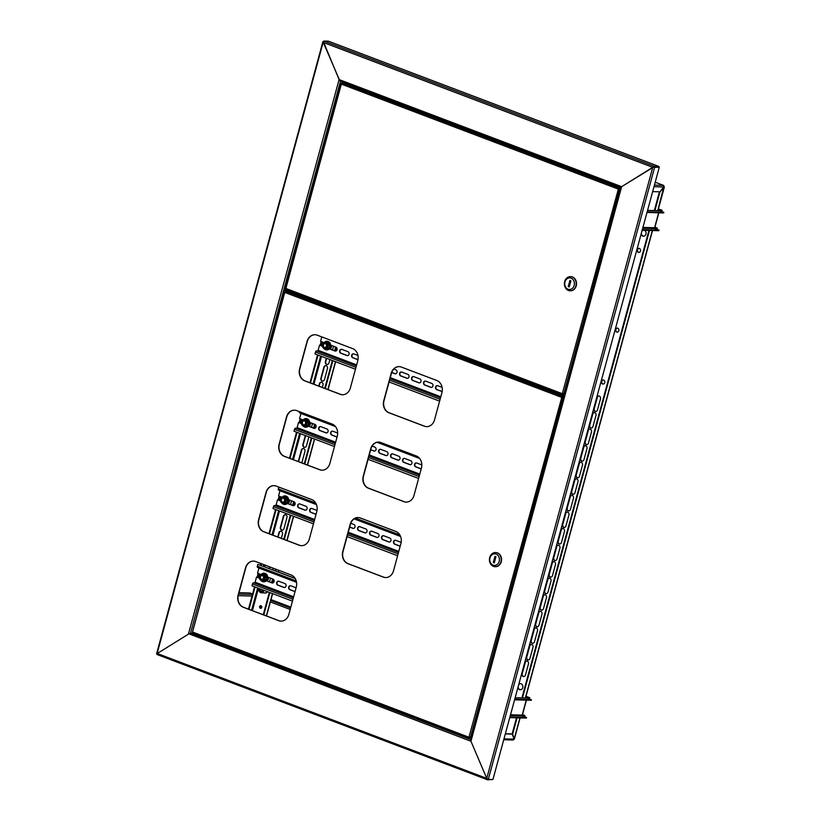 <?xml version="1.0" encoding="UTF-8"?>
<svg xmlns="http://www.w3.org/2000/svg" width="821" height="821" viewBox="0 0 821 821"><rect width="100%" height="100%" fill="white"/><g stroke="black" fill="none" stroke-linecap="round" stroke-linejoin="round"><path stroke-width="1.23" d="M284.671 290.429L284.148 290.418L284.487 289.187L285.513 289.218M470.792 739.598L190.482 633.34L193.797 633.443L190.482 633.34L188.42 634.161L190.482 633.34L340.489 81.217M653.126 167.34L659.273 167.258L492.928 779.529L488.31 779.396L486.75 778.38L487.51 779.786L157.037 654.522L157.283 653.495L188.42 634.161L339.094 79.565L340.356 81.166L620.799 187.475M323.351 41.543L339.094 79.565L621.641 186.665L470.956 741.26L470.977 739.67L470.956 741.26L188.994 633.843M339.791 80.715L323.3 42.446L323.833 41.05L328.451 41.183L658.935 166.458L654.316 166.324L621.641 186.665L653.413 167.186M323.382 41.481L157.047 653.834M188.42 634.161L157.283 653.495L486.75 778.38L470.956 741.26L486.75 778.38L652.767 167.33L659.273 167.258M620.994 187.527L470.71 739.906M658.935 166.458L658.77 167.063L654.152 166.93L654.665 167.125L488.31 779.396M564.027 395.671L564.335 394.542M284.199 290.244L291.876 293.159L292.132 292.245L293.466 292.276M288.961 291.034L284.446 289.331M291.876 293.159L296.114 293.282M642.166 230.239L658.832 230.722L658.996 230.116L654.912 228.566A0.647 0.534 91.7 0 1 654.573 227.756L654.624 227.55M658.421 208.903L662.126 210.309L659.284 210.227A1.283 0.677 110.8 0 0 658.586 210.689M662.126 210.309L661.952 210.925L659.981 210.864M654.542 228.022L657.293 228.105L654.932 227.201M655.148 228.659L657.118 228.71L657.293 228.105M659.15 210.761A1.283 1.078 91.7 0 1 659.745 210.771L663.83 212.321L663.666 212.937L646.999 212.454M663.83 212.321L647.164 211.839M642.33 229.623L658.996 230.116M259.99 606.616A1.355 1.129 -88.3 0 0 260.842 608.351A1.355 1.129 91.7 0 1 260.924 605.682A1.355 1.129 -88.3 0 0 259.99 606.616M261.016 608.31A1.355 1.129 91.7 0 1 261.099 605.744M509.749 717.605L526.415 718.088L526.579 717.472L522.505 715.922A0.647 0.534 91.7 0 1 522.156 715.122L522.218 714.917M271.002 599.607L290.829 607.119M239.034 592.649L249.892 592.967L252.581 593.994M526.004 696.27L529.709 697.665L526.866 697.583A1.283 0.677 110.8 0 0 526.179 698.055M529.709 697.665L529.545 698.281L527.575 698.23M522.135 715.378L524.876 715.46L522.515 714.568M522.741 716.015L524.711 716.076L524.876 715.46M526.743 698.117A1.283 1.078 91.7 0 1 527.339 698.137L531.413 699.677L531.249 700.292L514.582 699.81M531.413 699.677L514.757 699.194M509.923 716.99L526.579 717.472M530.243 382.863L530.448 382.114M534.019 383.458L533.814 384.218M530.571 382.986L530.777 382.237M521.663 378.779L521.458 379.538M522.177 378.974L521.971 379.733M536.76 385.336L536.965 384.577M536.246 385.141L536.452 384.382M259.631 606.606A1.355 1.129 -88.3 0 0 261.776 607.417A1.355 1.129 -88.3 0 0 259.631 606.606M264.424 592.895A3.058 2.545 -88.3 0 0 265.234 593.08A3.058 2.545 -88.3 0 0 267.451 591.664M269.196 568.522L269.647 566.839M273.219 568.194L272.767 569.877M339.299 310.492L339.504 309.733M343.075 311.087L342.87 311.847M318.764 386.086L319.41 383.705A2.247 1.878 91.7 0 1 322.981 385.049L322.335 387.44M324.48 379.528A2.247 1.878 91.7 0 1 320.908 378.183L323.905 367.141A2.247 1.878 91.7 0 1 327.476 368.485L324.48 379.528M329.909 359.557L328.975 362.964A2.247 1.878 91.7 0 1 325.403 361.62L326.337 358.202M277.755 537.006L278.904 532.778A2.247 1.878 91.7 0 1 282.475 534.132L281.326 538.36M308.901 436.854L306.479 445.793A2.247 1.878 91.7 0 1 302.908 444.438L305.33 435.51M298.321 461.566A2.247 1.878 91.7 0 1 298.403 461.002L301.41 449.959A2.247 1.878 91.7 0 1 304.971 451.314L301.974 462.356A2.247 1.878 91.7 0 1 301.769 462.88M286.437 513.607A2.247 1.878 91.7 0 1 285.79 513.361M283.974 528.611A2.247 1.878 91.7 0 1 280.402 527.256L283.399 516.214A2.247 1.878 91.7 0 1 286.97 517.569L283.974 528.611M269.514 568.645L269.976 566.962M339.627 310.615L339.832 309.856M319.082 386.209L319.759 383.715A2.247 1.878 91.7 0 1 321.432 382.145M322.807 381.098A2.247 1.878 91.7 0 1 321.268 378.194L324.264 367.151A2.247 1.878 91.7 0 1 325.937 365.581M327.302 364.534A2.247 1.878 91.7 0 1 325.763 361.63L326.655 358.325M278.083 537.129L279.263 532.788A2.247 1.878 91.7 0 1 280.936 531.218M304.807 447.363A2.247 1.878 91.7 0 1 303.257 444.448L305.658 435.633M298.67 461.7A2.247 1.878 91.7 0 1 298.762 461.012L301.759 449.97A2.247 1.878 91.7 0 1 303.431 448.399M282.301 530.181A2.247 1.878 91.7 0 1 280.761 527.267L283.758 516.224A2.247 1.878 91.7 0 1 285.431 514.654M330.719 306.397L330.514 307.157M321.175 341.526L320.159 345.282M317.553 354.877L309.979 382.75M300.178 418.833L299.152 422.579M296.545 432.174L289.474 458.21M279.171 496.13L278.155 499.886M275.548 509.472L268.97 533.671M260.862 563.504L260.411 565.187M258.174 573.427L257.147 577.184M254.541 586.779L248.465 609.131M331.232 306.592L331.027 307.352M318.055 355.072L310.482 382.945M297.058 432.369L289.987 458.405M276.061 509.667L269.483 533.866M261.376 563.699L260.914 565.382M255.054 586.974L248.979 609.326M263.767 614.929L269.842 592.577M272.449 582.972L273.444 579.328M275.712 570.995L276.164 569.312M284.271 539.469L290.85 515.28M293.456 505.674L294.441 502.031M304.776 464.019L311.847 437.973M314.453 428.367L315.449 424.724M325.28 388.559L332.854 360.676M335.461 351.07L336.446 347.427M345.815 312.955L346.021 312.206M263.264 614.744L269.339 592.382M271.936 582.787L272.962 579.041L267.379 576.927M275.199 570.8L275.661 569.117M283.758 539.284L290.336 515.085M292.943 505.49L293.959 501.734L288.387 499.62M304.263 463.824L311.333 437.778M313.94 428.193L314.966 424.436L309.384 422.322M324.767 388.364L332.341 360.481M334.947 350.885L335.963 347.139M345.302 312.77L345.508 312.011M259.251 591.212A2.894 2.412 -88.3 0 0 263.808 590.289M259.282 588.575A2.709 2.258 -88.3 0 0 261.417 592.598A2.709 2.258 -88.3 0 0 263.49 590.166M260.185 588.914A1.611 1.344 -88.3 0 0 260.821 591.438A1.611 1.344 -88.3 0 0 262.576 589.817M260.606 589.078A1.283 1.078 -88.3 0 0 261.376 591.192A1.283 1.078 -88.3 0 0 262.484 589.786M261.335 592.803L265.409 592.916A2.894 2.412 -88.3 0 0 267.225 592.023M603.209 384.105A2.094 1.745 91.7 0 1 603.332 379.949M601.444 381.385A2.094 1.745 -88.3 0 0 604.759 382.648A2.094 1.745 -88.3 0 0 601.444 381.385M641.109 234.139A3.058 2.545 -88.3 0 0 643.448 236.243A3.058 2.545 -88.3 0 0 645.953 234.098A3.058 2.545 -88.3 0 0 644.413 230.311M641.345 233.277A3.058 2.545 -88.3 0 0 643.623 236.232M517.897 687.639A3.058 2.545 -88.3 0 0 520.237 689.732A3.058 2.545 -88.3 0 0 522.741 687.598A3.058 2.545 -88.3 0 0 520.411 683.626A3.058 2.545 -88.3 0 0 518.821 684.232M518.133 686.777A3.058 2.545 -88.3 0 0 520.411 689.732M638.984 252.447A2.094 1.745 91.7 0 1 639.107 248.291M640.524 250.99A2.094 1.745 91.7 0 1 637.209 249.738A2.094 1.745 91.7 0 1 640.524 250.99M617.32 332.197A2.094 1.745 91.7 0 1 617.433 328.041M618.86 330.74A2.094 1.745 91.7 0 1 615.545 329.488A2.094 1.745 91.7 0 1 618.86 330.74M505.315 733.933L512.643 734.148L514.151 739.136L512.797 739.978M505.367 733.758L512.13 733.953L516.522 717.8M519.919 717.893L514.141 739.136L512.13 733.953L512.643 734.148L517.086 717.811M663.809 185.597A1.283 0.677 110.8 0 0 663.604 185.402A1.283 0.677 110.8 0 0 663.481 185.382L664.158 186.993L659.992 191.816L652.664 191.611M642.822 230.26A3.058 2.545 -88.3 0 0 642.032 230.732M588.483 443.063A2.247 1.878 91.7 0 1 584.911 441.708L587.908 430.666A2.247 1.878 91.7 0 1 591.479 432.02L588.483 443.063M525.471 674.965A2.247 1.878 91.7 0 1 521.899 673.61L524.906 662.568A2.247 1.878 91.7 0 1 528.478 663.922L525.471 674.965M529.976 658.401A2.247 1.878 91.7 0 1 526.405 657.046L529.401 646.004A2.247 1.878 91.7 0 1 532.973 647.359L529.976 658.401M592.978 426.499A2.247 1.878 91.7 0 1 589.406 425.145L592.413 414.102A2.247 1.878 91.7 0 1 595.984 415.457L592.978 426.499M597.483 409.936A2.247 1.878 91.7 0 1 593.911 408.581L596.908 397.538A2.247 1.878 91.7 0 1 600.479 398.893L597.483 409.936M574.977 492.754A2.247 1.878 91.7 0 1 571.406 491.399L574.413 480.357A2.247 1.878 91.7 0 1 577.984 481.711L574.977 492.754M579.482 476.19A2.247 1.878 91.7 0 1 575.911 474.836L578.908 463.793A2.247 1.878 91.7 0 1 582.479 465.148L579.482 476.19M583.977 459.627A2.247 1.878 91.7 0 1 580.406 458.272L583.413 447.229A2.247 1.878 91.7 0 1 586.984 448.584L583.977 459.627M534.471 641.837A2.247 1.878 91.7 0 1 530.91 640.483L533.907 629.44A2.247 1.878 91.7 0 1 537.478 630.795L534.471 641.837M570.482 509.318A2.247 1.878 91.7 0 1 566.911 507.963L569.907 496.921A2.247 1.878 91.7 0 1 573.479 498.275L570.482 509.318M565.977 525.881A2.247 1.878 91.7 0 1 562.406 524.527L565.412 513.484A2.247 1.878 91.7 0 1 568.974 514.839L565.977 525.881M561.482 542.445A2.247 1.878 91.7 0 1 557.911 541.101L560.907 530.048A2.247 1.878 91.7 0 1 564.479 531.403L561.482 542.445M556.977 559.009A2.247 1.878 91.7 0 1 553.405 557.664L556.412 546.622A2.247 1.878 91.7 0 1 559.973 547.966L556.977 559.009M552.482 575.583A2.247 1.878 91.7 0 1 548.91 574.228L551.907 563.185A2.247 1.878 91.7 0 1 555.478 564.53L552.482 575.583M547.976 592.146A2.247 1.878 91.7 0 1 544.405 590.792L547.402 579.749A2.247 1.878 91.7 0 1 550.973 581.104L547.976 592.146M543.471 608.71A2.247 1.878 91.7 0 1 539.91 607.355L542.907 596.313A2.247 1.878 91.7 0 1 546.478 597.667L543.471 608.71M538.976 625.274A2.247 1.878 91.7 0 1 535.405 623.919L538.402 612.877A2.247 1.878 91.7 0 1 541.973 614.231L538.976 625.274M643.171 230.27A3.058 2.545 -88.3 0 0 641.858 231.378M520.586 683.636A3.058 2.545 -88.3 0 0 518.646 684.868M586.81 444.633A2.247 1.878 91.7 0 1 585.27 441.719L588.267 430.676A2.247 1.878 91.7 0 1 589.94 429.106M523.798 676.535A2.247 1.878 91.7 0 1 522.259 673.62L525.255 662.578A2.247 1.878 91.7 0 1 526.928 661.008M528.303 659.971A2.247 1.878 91.7 0 1 526.764 657.057L529.761 646.014A2.247 1.878 91.7 0 1 531.433 644.444M591.305 428.069A2.247 1.878 91.7 0 1 589.765 425.155L592.762 414.112A2.247 1.878 91.7 0 1 594.435 412.542M595.81 411.506A2.247 1.878 91.7 0 1 594.271 408.591L597.267 397.549A2.247 1.878 91.7 0 1 598.94 395.979M573.304 494.324A2.247 1.878 91.7 0 1 571.765 491.41L574.762 480.367A2.247 1.878 91.7 0 1 576.434 478.797M577.81 477.76A2.247 1.878 91.7 0 1 576.26 474.846L579.267 463.803A2.247 1.878 91.7 0 1 580.94 462.233M582.305 461.197A2.247 1.878 91.7 0 1 580.765 458.282L583.762 447.24A2.247 1.878 91.7 0 1 585.435 445.67M532.798 643.407A2.247 1.878 91.7 0 1 531.259 640.493L534.255 629.45A2.247 1.878 91.7 0 1 535.928 627.88M568.809 510.888A2.247 1.878 91.7 0 1 567.26 507.973L570.267 496.931A2.247 1.878 91.7 0 1 571.939 495.361M564.304 527.451A2.247 1.878 91.7 0 1 562.765 524.537L565.761 513.494A2.247 1.878 91.7 0 1 567.434 511.935M559.809 544.015A2.247 1.878 91.7 0 1 558.259 541.111L561.266 530.058A2.247 1.878 91.7 0 1 562.939 528.498M555.304 560.579A2.247 1.878 91.7 0 1 553.765 557.675L556.761 546.632A2.247 1.878 91.7 0 1 558.434 545.062M550.809 577.142A2.247 1.878 91.7 0 1 549.259 574.238L552.266 563.196A2.247 1.878 91.7 0 1 553.939 561.626M546.304 593.716A2.247 1.878 91.7 0 1 544.764 590.802L547.761 579.759A2.247 1.878 91.7 0 1 549.434 578.189M541.798 610.28A2.247 1.878 91.7 0 1 540.259 607.366L543.266 596.323A2.247 1.878 91.7 0 1 544.939 594.753M537.303 626.844A2.247 1.878 91.7 0 1 535.764 623.929L538.761 612.887A2.247 1.878 91.7 0 1 540.434 611.317M654.891 210.587L659.992 191.827L663.85 186.624L657.734 210.669M522.484 697.942L649.493 230.455M521.92 697.932L648.939 230.434M654.337 210.566L659.437 191.806M468.647 737.946L466.605 737.566L468.647 737.946M205.64 638.245L203.598 637.866L205.64 638.245M396.584 710.627L394.542 710.247L396.584 710.627M460.643 734.908L458.59 734.528L460.643 734.908M269.699 662.526L267.646 662.147L269.699 662.526M195.665 634.787L198.148 635.464M492.364 779.509L487.633 779.817L487.797 779.232M616.828 186.983L619.999 187.557L616.828 186.983M616.468 186.829L619.373 187.619M620.614 188.163L619.157 188.553L620.491 188.594M341.752 82.931L619.28 188.122L617.915 188.974L341.341 84.132L341.752 82.931L344.009 82.993M619.157 188.553L620.481 188.656M341.341 84.132L285.78 288.828M285.831 288.428L564.54 394.542M285.605 289.3L563.37 394.08M564.632 394.213L562.416 393.269L618.429 188.851M618.162 188.984L620.45 188.779M617.915 188.974L619.547 188.748L563.729 394.183M570.246 290.778A7.081 5.901 -88.3 0 0 570.421 290.788A7.081 5.901 -88.3 0 0 576.239 285.841A7.081 5.901 -88.3 0 0 570.841 276.646A7.081 5.901 -88.3 0 0 570.657 276.636M564.663 281.582A7.081 5.901 -88.3 0 0 570.072 290.778A7.081 5.901 -88.3 0 0 575.89 285.831A7.081 5.901 -88.3 0 0 570.482 276.636A7.081 5.901 -88.3 0 0 564.663 281.582M564.971 281.942A5.788 4.823 -88.3 0 0 568.07 289.208A5.788 4.823 -88.3 0 0 574.156 285.421A5.788 4.823 -88.3 0 0 571.067 278.165A5.788 4.823 -88.3 0 0 564.971 281.942M569.24 286.95L570.913 280.813L569.887 280.423L568.224 286.56L569.24 286.95M569.343 286.591L568.224 286.56M560.64 395.27L562.693 395.65L560.64 395.27M288.756 292.153L291.014 292.83M253.586 561.102A9.647 8.046 -88.3 0 0 245.777 567.855L238.357 595.153A9.647 8.046 -88.3 0 0 243.509 607.253L278.955 620.686A9.647 8.046 -88.3 0 0 281.049 621.128M274.091 485.642A9.647 8.046 -88.3 0 0 266.281 492.395L258.861 519.693A9.647 8.046 -88.3 0 0 264.013 531.792L299.46 545.226A9.647 8.046 -88.3 0 0 301.553 545.667M294.585 410.182A9.647 8.046 -88.3 0 0 286.786 416.935L279.366 444.233A9.647 8.046 -88.3 0 0 284.518 456.332L319.964 469.766A9.647 8.046 -88.3 0 0 322.058 470.207M358.233 517.538A9.647 8.046 -88.3 0 0 350.434 524.291L343.014 551.589A9.647 8.046 -88.3 0 0 348.166 563.688L383.612 577.132A9.647 8.046 -88.3 0 0 385.706 577.563M378.738 442.078A9.647 8.046 -88.3 0 0 370.928 448.83L363.518 476.129A9.647 8.046 -88.3 0 0 368.66 488.228L404.106 501.672A9.647 8.046 -88.3 0 0 406.21 502.103M399.242 366.618A9.647 8.046 -88.3 0 0 391.432 373.37L384.012 400.669A9.647 8.046 -88.3 0 0 389.164 412.768L424.611 426.212A9.647 8.046 -88.3 0 0 426.704 426.643M315.09 334.722A9.647 8.046 -88.3 0 0 307.28 341.474L299.87 368.773A9.647 8.046 -88.3 0 0 305.012 380.872L340.458 394.306A9.647 8.046 -88.3 0 0 342.552 394.747M288.859 614.375L296.278 587.077A9.647 8.046 -88.3 0 0 291.127 574.977L255.68 561.543A9.647 8.046 -88.3 0 0 253.463 561.102A9.647 8.046 -88.3 0 0 245.53 567.845L238.111 595.143A9.647 8.046 -88.3 0 0 243.262 607.242L278.709 620.686A9.647 8.046 -88.3 0 0 280.926 621.128A9.647 8.046 -88.3 0 0 288.859 614.375M309.363 538.925L316.773 511.616A9.647 8.046 -88.3 0 0 311.631 499.517L276.184 486.083A9.647 8.046 -88.3 0 0 273.957 485.642A9.647 8.046 -88.3 0 0 266.035 492.384L258.615 519.683A9.647 8.046 -88.3 0 0 263.767 531.782L299.213 545.226A9.647 8.046 -88.3 0 0 301.43 545.667A9.647 8.046 -88.3 0 0 309.363 538.925M329.857 463.465L337.277 436.156A9.647 8.046 -88.3 0 0 332.125 424.057L296.679 410.623A9.647 8.046 -88.3 0 0 294.462 410.182A9.647 8.046 -88.3 0 0 286.529 416.924L279.119 444.223A9.647 8.046 -88.3 0 0 284.261 456.322L319.708 469.766A9.647 8.046 -88.3 0 0 321.935 470.207A9.647 8.046 -88.3 0 0 329.857 463.465M393.505 570.821L400.925 543.512A9.647 8.046 -88.3 0 0 395.773 531.413L360.337 517.979A9.647 8.046 -88.3 0 0 358.11 517.538A9.647 8.046 -88.3 0 0 350.177 524.28L342.768 551.579A9.647 8.046 -88.3 0 0 347.919 563.688L383.356 577.122A9.647 8.046 -88.3 0 0 385.583 577.563A9.647 8.046 -88.3 0 0 393.505 570.821M414.01 495.361L421.43 468.052A9.647 8.046 -88.3 0 0 416.278 455.953L380.831 442.519A9.647 8.046 -88.3 0 0 378.614 442.078A9.647 8.046 -88.3 0 0 370.682 448.82L363.262 476.118A9.647 8.046 -88.3 0 0 368.413 488.228L403.86 501.662A9.647 8.046 -88.3 0 0 406.077 502.103A9.647 8.046 -88.3 0 0 414.01 495.361M434.514 419.9L441.934 392.602A9.647 8.046 -88.3 0 0 436.782 380.492L401.336 367.059A9.647 8.046 -88.3 0 0 399.119 366.618A9.647 8.046 -88.3 0 0 391.186 373.36L383.766 400.658A9.647 8.046 -88.3 0 0 388.918 412.768L424.365 426.202A9.647 8.046 -88.3 0 0 426.581 426.643A9.647 8.046 -88.3 0 0 434.514 419.9M350.362 388.005L357.782 360.696A9.647 8.046 -88.3 0 0 352.63 348.597L317.183 335.163A9.647 8.046 -88.3 0 0 314.966 334.722A9.647 8.046 -88.3 0 0 307.033 341.464L299.614 368.762A9.647 8.046 -88.3 0 0 304.765 380.872L340.212 394.306A9.647 8.046 -88.3 0 0 342.429 394.747A9.647 8.046 -88.3 0 0 350.362 388.005M564.212 395.743L293.723 293.21M564.027 396.451L562.693 396.41L563.904 396.882M285.164 291.209L562.693 396.41L561.328 397.251L284.754 292.42L285.164 291.209L286.868 291.26M562.57 396.841L563.894 396.933M284.754 292.42L192.432 632.386M192.494 631.985L471.203 738.1M192.268 632.858L470.033 737.638M471.285 737.771L469.068 736.827L561.841 397.138M561.574 397.261L563.863 397.056M561.328 397.251L562.949 397.025L470.382 737.74M495.279 566.695A7.081 5.901 -88.3 0 0 495.463 566.706A7.081 5.901 -88.3 0 0 501.272 561.759A7.081 5.901 -88.3 0 0 495.874 552.564A7.081 5.901 -88.3 0 0 495.689 552.564M489.696 557.5A7.081 5.901 -88.3 0 0 495.104 566.695A7.081 5.901 -88.3 0 0 500.923 561.749A7.081 5.901 -88.3 0 0 495.515 552.554A7.081 5.901 -88.3 0 0 489.696 557.5M490.014 557.859A5.788 4.823 -88.3 0 0 493.103 565.125A5.788 4.823 -88.3 0 0 499.189 561.348A5.788 4.823 -88.3 0 0 496.1 554.083A5.788 4.823 -88.3 0 0 490.014 557.859M494.273 562.867L495.946 556.73L494.919 556.34L493.257 562.477L494.273 562.867M494.375 562.508L493.257 562.477M355.462 369.245L314.997 353.913L315.5 352.065A1.283 0.677 -69.2 0 1 316.547 350.865L356.447 365.612M356.642 364.883L318.127 350.29L319.523 345.169L322.263 346.082M437.429 385.634A2.022 1.693 -88.3 0 0 437.029 389.585L442.17 391.535M425.442 381.088A2.022 1.693 -88.3 0 0 425.042 385.039L431.158 387.358A2.022 1.693 -88.3 0 0 431.446 387.44M413.456 376.541A2.022 1.693 -88.3 0 0 413.055 380.492L419.172 382.812A2.022 1.693 -88.3 0 0 419.459 382.894M401.479 372.005A2.022 1.693 -88.3 0 0 401.069 375.956L407.185 378.276A2.022 1.693 -88.3 0 0 407.483 378.348M391.74 372.416L395.209 373.729A2.022 1.693 -88.3 0 0 395.496 373.812M353.533 353.83A2.022 1.693 -88.3 0 0 353.133 357.782L358.018 359.629M341.546 349.284A2.022 1.693 -88.3 0 0 341.146 353.235L347.262 355.555A2.022 1.693 -88.3 0 0 347.55 355.637M329.662 348.884L335.276 351.019A2.022 1.693 -88.3 0 0 335.563 351.09M323.926 342.573L320.57 341.3L321.77 336.897M319.523 345.169L322.263 346.205M442.109 387.368L437.716 385.706A2.022 1.693 -88.3 0 0 436.669 389.575L442.15 391.648M425.73 381.16A2.022 1.693 -88.3 0 0 424.683 385.028L430.799 387.348A2.022 1.693 -88.3 0 0 431.856 383.479L425.73 381.16M413.753 376.623A2.022 1.693 -88.3 0 0 412.696 380.482L418.823 382.802A2.022 1.693 -88.3 0 0 419.87 378.943L413.753 376.623M401.767 372.077A2.022 1.693 -88.3 0 0 400.71 375.946L406.836 378.265A2.022 1.693 -88.3 0 0 407.883 374.397L401.767 372.077M391.699 372.529L394.85 373.719A2.022 1.693 -88.3 0 0 395.896 369.85L393.803 369.06M357.966 355.472L353.82 353.902A2.022 1.693 -88.3 0 0 352.773 357.771L357.997 359.752M341.834 349.366A2.022 1.693 -88.3 0 0 340.787 353.225L346.914 355.544A2.022 1.693 -88.3 0 0 347.96 351.686L341.834 349.366M329.58 348.976L334.927 351.008A2.022 1.693 -88.3 0 0 335.974 347.139L330.391 345.025M318.127 350.29L317.604 350.895M389.092 381.991L439.615 401.141M325.455 343.691A1.929 1.611 91.7 0 1 324.511 347.396A1.929 1.611 91.7 0 1 325.455 343.691M329.734 348.915A2.247 1.878 -88.3 0 0 330.925 345.22M324.972 347.468A1.929 1.611 -88.3 0 0 325.085 343.619M327.076 342.029L327.733 341.875L329.909 344.748L328.893 348.473L325.711 349.315L324.316 349.089L322.253 346.359L323.217 342.809L326.245 342.008L328.308 344.748L329.621 344.789L327.548 342.049L326.245 342.008M325.711 349.315L328.657 348.33L327.353 348.289L328.308 344.748M328.893 348.473L329.909 344.748M327.353 348.289L324.316 349.089M322.52 344.574A3.212 2.679 91.7 0 1 324.511 342.408A3.212 2.679 91.7 0 1 327.066 343.373A3.212 2.679 -88.3 0 1 327.62 346.513A3.212 2.679 91.7 0 1 325.619 348.689A3.212 2.679 91.7 0 1 323.074 347.714A3.212 2.679 91.7 0 1 322.52 344.574M303.965 424.775A1.929 1.611 -88.3 0 0 304.078 420.916M306.079 419.336L306.736 419.172L308.901 422.045L307.896 425.771L304.704 426.612L303.318 426.397L301.245 423.657L302.21 420.116L305.238 419.305L307.311 422.045L308.614 422.086L306.551 419.346L305.238 419.305M304.704 426.612L307.659 425.627L306.346 425.586L307.311 422.045M307.896 425.771L308.901 422.045M306.346 425.586L303.318 426.397M301.512 421.881A3.212 2.679 91.7 0 1 303.513 419.705A3.212 2.679 91.7 0 1 306.059 420.67A3.212 2.679 -88.3 0 1 306.613 423.81A3.212 2.679 91.7 0 1 304.622 425.986A3.212 2.679 91.7 0 1 302.066 425.021A3.212 2.679 91.7 0 1 301.512 421.881M282.917 502.072A1.929 1.611 91.7 0 1 283.029 498.214A1.929 1.611 91.7 0 1 282.917 502.072L283.009 502.072A1.929 1.611 -88.3 0 0 283.081 498.214M285.072 496.633L285.729 496.469L287.904 499.353L286.888 503.068L283.707 503.92L282.311 503.694L280.248 500.954L281.213 497.413L284.24 496.613L286.313 499.342L287.617 499.384L285.544 496.643L284.24 496.613M283.707 503.92L286.652 502.924L285.349 502.893L286.313 499.342M286.888 503.068L287.904 499.353M285.349 502.893L282.311 503.694M280.515 499.178A3.212 2.679 91.7 0 1 282.506 497.003A3.212 2.679 91.7 0 1 285.061 497.967A3.212 2.679 -88.3 0 1 285.616 501.108A3.212 2.679 91.7 0 1 283.614 503.283A3.212 2.679 91.7 0 1 281.069 502.319A3.212 2.679 91.7 0 1 280.515 499.178M261.961 579.369A1.929 1.611 -88.3 0 0 262.073 575.521A1.929 1.611 91.7 0 1 261.92 579.369A1.929 1.611 91.7 0 1 262.032 575.511M264.075 573.93L264.731 573.776L266.897 576.65L265.891 580.375L262.71 581.217L261.314 580.991L259.241 578.261L260.206 574.71L263.233 573.91L265.306 576.65L266.609 576.681L264.547 573.951L263.233 573.91M262.71 581.217L265.655 580.231L264.341 580.19L265.306 576.65M265.891 580.375L266.897 576.65M264.341 580.19L261.314 580.991M259.508 576.475A3.212 2.679 91.7 0 1 261.509 574.31A3.212 2.679 91.7 0 1 264.054 575.275A3.212 2.679 -88.3 0 1 264.608 578.415A3.212 2.679 91.7 0 1 262.617 580.58A3.212 2.679 91.7 0 1 260.062 579.616A3.212 2.679 91.7 0 1 259.508 576.475M308.727 426.212A2.247 1.878 -88.3 0 0 309.917 422.528M287.73 503.509A2.247 1.878 -88.3 0 0 288.92 499.825M266.722 580.816A2.247 1.878 -88.3 0 0 267.913 577.122M264.855 566.88L262.751 566.08M264.988 566.408L263.52 566.367M304.447 420.988A1.929 1.611 91.7 0 1 303.503 424.693A1.929 1.611 91.7 0 1 304.447 420.988M334.455 446.542L294 431.21L294.503 429.373A1.283 0.677 -69.2 0 1 295.539 428.162L335.44 442.919M335.645 442.191L297.13 427.587L298.516 422.466L301.266 423.379M416.432 462.931A2.022 1.693 -88.3 0 0 416.021 466.882L421.214 468.853M404.445 458.385A2.022 1.693 -88.3 0 0 404.035 462.336L410.161 464.655A2.022 1.693 -88.3 0 0 410.449 464.737M392.459 453.849A2.022 1.693 -88.3 0 0 392.048 457.8L398.175 460.119A2.022 1.693 -88.3 0 0 398.462 460.191M380.472 449.303A2.022 1.693 -88.3 0 0 380.072 453.254L386.188 455.573A2.022 1.693 -88.3 0 0 386.475 455.655M370.692 449.703L374.202 451.027A2.022 1.693 -88.3 0 0 374.489 451.109M332.536 431.128A2.022 1.693 -88.3 0 0 332.125 435.079L337.062 436.957M320.549 426.592A2.022 1.693 -88.3 0 0 320.139 430.543L326.265 432.862A2.022 1.693 -88.3 0 0 326.553 432.934M308.655 426.181L314.279 428.316A2.022 1.693 -88.3 0 0 314.566 428.388M302.918 419.87L299.573 418.597L300.958 413.476L335.481 426.561M298.516 422.466L301.256 423.503M421.83 464.943L416.719 463.003A2.022 1.693 -88.3 0 0 415.662 466.872L421.183 468.965M404.732 458.467A2.022 1.693 -88.3 0 0 403.686 462.326L409.802 464.645A2.022 1.693 -88.3 0 0 410.849 460.786L404.732 458.467M392.746 453.921A2.022 1.693 -88.3 0 0 391.699 457.79L397.816 460.109A2.022 1.693 -88.3 0 0 398.862 456.24L392.746 453.921M380.759 449.374A2.022 1.693 -88.3 0 0 379.713 453.243L385.829 455.563A2.022 1.693 -88.3 0 0 386.886 451.694L380.759 449.374M370.661 449.816L373.842 451.016A2.022 1.693 -88.3 0 0 374.899 447.158L372.098 446.09M337.677 433.047L332.823 431.21A2.022 1.693 -88.3 0 0 331.776 435.068L337.031 437.07M320.837 426.663A2.022 1.693 -88.3 0 0 319.79 430.532L325.906 432.852A2.022 1.693 -88.3 0 0 326.953 428.983L320.837 426.663M308.573 426.273L313.92 428.305A2.022 1.693 -88.3 0 0 314.966 424.436M297.13 427.587L296.607 428.193M368.085 459.298L418.607 478.438M335.266 426.304L299.706 412.83A1.283 0.677 -69.2 0 1 299.583 412.799A1.283 0.677 -69.2 0 1 299.316 411.619M313.458 523.849L272.993 508.507L273.496 506.67A1.283 0.677 -69.2 0 1 274.542 505.459L314.443 520.216M314.638 519.488L276.123 504.894L277.519 499.763L280.259 500.687M395.424 540.228A2.022 1.693 -88.3 0 0 395.024 544.179L400.207 546.15M383.438 535.692A2.022 1.693 -88.3 0 0 383.038 539.643L389.154 541.963A2.022 1.693 -88.3 0 0 389.441 542.034M371.451 531.146A2.022 1.693 -88.3 0 0 371.051 535.097L377.167 537.416A2.022 1.693 -88.3 0 0 377.455 537.498M359.475 526.6A2.022 1.693 -88.3 0 0 359.064 530.551L365.181 532.87A2.022 1.693 -88.3 0 0 365.478 532.952M349.695 527L353.204 528.334A2.022 1.693 -88.3 0 0 353.492 528.406M311.528 508.435A2.022 1.693 -88.3 0 0 311.128 512.386L316.064 514.254M299.542 503.889A2.022 1.693 -88.3 0 0 299.142 507.84L305.258 510.159A2.022 1.693 -88.3 0 0 305.545 510.231M287.658 503.489L293.271 505.613A2.022 1.693 -88.3 0 0 293.559 505.695M281.921 497.177L278.565 495.905L279.961 490.784L316.444 504.607M277.519 499.763L280.259 500.8M401.171 542.373L395.712 540.31A2.022 1.693 -88.3 0 0 394.665 544.169L400.176 546.263M383.725 535.764A2.022 1.693 -88.3 0 0 382.678 539.633L388.805 541.952A2.022 1.693 -88.3 0 0 389.852 538.083L383.725 535.764M371.749 531.218A2.022 1.693 -88.3 0 0 370.692 535.087L376.818 537.406A2.022 1.693 -88.3 0 0 377.865 533.537L371.749 531.218M359.762 526.682A2.022 1.693 -88.3 0 0 358.705 530.54L364.832 532.86A2.022 1.693 -88.3 0 0 365.879 529.001L359.762 526.682M349.664 527.113L352.845 528.324A2.022 1.693 -88.3 0 0 353.892 524.455L350.762 523.264M317.019 510.477L311.816 508.507A2.022 1.693 -88.3 0 0 310.769 512.376L316.034 514.367M299.839 503.961A2.022 1.693 -88.3 0 0 298.782 507.83L304.909 510.149A2.022 1.693 -88.3 0 0 305.956 506.28L299.839 503.961M287.576 503.581L292.923 505.603A2.022 1.693 -88.3 0 0 293.969 501.744M276.123 504.894L275.599 505.49M347.088 536.595L397.61 555.745M316.362 504.402L278.709 490.127A1.283 0.677 -69.2 0 1 278.586 490.096A1.283 0.677 -69.2 0 1 278.329 488.875L278.822 487.079M292.45 601.146L251.996 585.814L252.499 583.967A1.283 0.677 -69.2 0 1 253.535 582.766L293.436 597.514M293.641 596.785L255.126 582.192L256.511 577.071L259.262 577.984M290.531 585.732A2.022 1.693 -88.3 0 0 290.121 589.683L295.057 591.551M278.545 581.186A2.022 1.693 -88.3 0 0 278.134 585.137L284.261 587.456A2.022 1.693 -88.3 0 0 284.548 587.538M266.651 580.786L272.274 582.92A2.022 1.693 -88.3 0 0 272.562 582.992M260.924 574.474L257.568 573.202L258.954 568.081L296.535 582.325M256.511 577.071L259.251 578.107M296.083 587.805L290.819 585.804A2.022 1.693 -88.3 0 0 289.772 589.673L295.026 591.664M278.832 581.268A2.022 1.693 -88.3 0 0 277.785 585.127L283.902 587.446A2.022 1.693 -88.3 0 0 284.949 583.587L278.832 581.268M266.568 580.878L271.915 582.91A2.022 1.693 -88.3 0 0 272.972 579.041M255.126 582.192L254.602 582.797M296.504 582.13L257.702 567.424A1.283 0.677 -69.2 0 1 257.578 567.403A1.283 0.677 -69.2 0 1 257.332 566.182L257.825 564.335L295.18 578.497M295.078 578.333L257.825 564.335M652.767 167.33L323.3 42.446M340.489 81.197L620.809 187.455M654.152 166.93L654.316 166.324L323.833 41.05M658.637 212.793L654.573 227.756L642.935 227.417M659.284 210.227L658.175 209.807M647.553 210.422L659.745 210.771M642.72 228.207L654.912 228.566M526.23 700.149L522.156 715.122L510.518 714.783M252.026 596.056L238.234 595.656M290.193 609.469L270.181 601.885M270.756 600.51L290.583 608.022M252.458 594.476L238.654 594.076M526.866 697.583L525.758 697.162M515.136 697.778L527.339 698.137M510.303 715.573L522.505 715.922M525.399 381.036L525.604 380.277M524.773 379.959L524.568 380.718M539.561 385.562L539.356 386.322M252.406 610.629L258.482 588.267M264.475 566.223L264.803 565.002M272.911 535.169L279.489 510.97M293.415 459.709L300.486 433.673M313.92 384.249L321.493 356.365M334.455 308.655L334.66 307.896M333.829 307.577L333.624 308.337M320.652 356.047L313.078 383.93M299.655 433.355L292.574 459.391M278.647 510.652L272.079 534.851M263.972 564.684L263.582 566.1M257.65 587.949L251.575 610.311M348.617 313.181L348.412 313.94M335.45 361.661L327.866 389.534M314.443 438.958L307.372 464.994M293.446 516.255L286.868 540.454M278.76 570.287L278.298 571.97M272.439 593.562L266.363 615.914M264.66 592.895A3.038 2.535 -88.3 0 0 265.583 593.06M654.429 185.115L663.481 185.382L655.209 182.241M514.151 739.136L503.981 738.849M653.998 186.695L664.158 186.993M652.336 230.537L525.317 698.024M157.15 654.542L487.376 779.714M345.774 84.317L349.13 84.799M345.764 84.153L349.366 84.696L345.764 84.317L343.948 83.229L345.764 84.153M348.463 84.235L344.43 82.716L345.846 83.855L349.171 84.512M345.21 83.003L347.683 83.947M344.091 83.434L345.754 84.317M285.677 289.31L562.898 394.388M290.552 291.178L287.914 290.172M292.255 291.824L287.894 290.634M290.655 291.681L293.107 291.742M192.34 632.868L469.561 737.946M199.041 635.536L194.505 634.038M198.918 635.382L194.351 633.833L199.77 635.3M197.204 634.736L194.577 633.73M390.078 378.358L440.6 397.508M316.547 350.865L356.355 365.95M389.985 378.697L440.508 397.846M440.795 396.789L390.273 377.639M315.5 352.065L355.955 367.408M389.595 380.154L440.107 399.304M334.609 350.762L335.635 347.006M332.526 349.972L333.542 346.216M321.309 345.723L322.325 341.967M324.664 349.099A4.331 3.612 -88.3 0 0 330.237 346.893A4.331 3.612 -88.3 0 0 328.759 341.926A4.331 3.612 -88.3 0 0 324.357 342.449M330.535 346.873A4.208 3.5 -88.3 0 0 328.072 341.526M327.825 349.736A4.208 3.5 -88.3 0 0 330.504 346.965M303.657 426.407A4.331 3.612 -88.3 0 0 309.24 424.2A4.331 3.612 -88.3 0 0 307.752 419.233A4.331 3.612 -88.3 0 0 303.36 419.747M309.527 424.17A4.208 3.5 -88.3 0 0 307.064 418.823M306.828 427.033A4.208 3.5 -88.3 0 0 309.507 424.262M282.66 503.704A4.331 3.612 -88.3 0 0 288.233 501.498A4.331 3.612 -88.3 0 0 286.755 496.531A4.331 3.612 -88.3 0 0 282.352 497.044M288.53 501.467A4.208 3.5 -88.3 0 0 286.067 496.13M285.831 504.33A4.208 3.5 -88.3 0 0 288.499 501.559M261.653 581.001A4.331 3.612 -88.3 0 0 267.236 578.795A4.331 3.612 -88.3 0 0 265.747 573.828A4.331 3.612 -88.3 0 0 261.355 574.351M267.523 578.774A4.208 3.5 -88.3 0 0 265.06 573.427M264.824 581.637A4.208 3.5 -88.3 0 0 267.502 578.856M313.612 428.059L314.628 424.313M311.518 427.269L312.544 423.523M300.301 423.02L301.317 419.264M292.604 505.367L293.631 501.61M290.521 504.576L291.537 500.82M279.304 500.317L280.32 496.572M271.607 582.664L272.623 578.908M269.514 581.873L270.54 578.117M258.297 577.615L259.323 573.869M419.418 458.2L377.27 442.221L419.449 458.231M369.081 455.665L419.593 474.815M295.539 428.162L335.348 443.248M368.988 456.004L419.5 475.154M376.983 442.293L419.634 458.467M419.788 474.086L369.276 454.937M294.503 429.373L334.958 444.705M368.588 457.451L419.11 476.601M400.515 536.298L354.241 518.759M348.073 532.962L398.596 552.112M274.542 505.459L314.351 520.555M347.981 533.301L398.503 552.451M354.077 518.872L400.597 536.503M398.79 551.384L348.268 532.234M273.496 506.67L313.95 522.002M347.591 534.748L398.103 553.898M399.827 534.933L355.442 518.102M315.675 503.037L278.329 488.875M253.535 582.766L293.343 597.852M252.499 583.967L292.953 599.309M296.227 580.919L257.332 566.182M156.616 653.69L322.91 41.614M157.273 653.927L156.647 653.721M654.789 227.715L658.842 212.793M659.448 210.72L647.564 210.371M522.382 715.07L526.435 700.159M527.041 698.076L515.147 697.727M539.541 386.393L539.746 385.634M266.558 615.986L272.623 593.634M278.493 572.042L278.945 570.359M287.052 540.526L293.631 516.327M307.557 465.066L314.628 439.03M328.061 389.606L335.635 361.733M348.597 314.012L348.802 313.253M503.735 739.762L513.094 740.039M655.209 182.221L663.604 185.402M514.367 739.085L520.124 717.903M525.522 698.035L652.541 230.547M657.939 210.669L664.384 186.952M348.237 83.968L345.302 83.28M285.256 288.653L341.013 83.414M192.381 632.375L284.425 291.691M330.442 347.632L331.171 347.652M320.601 345.456L321.627 341.7M324.182 342.501L330.678 346.955L324.48 349.099M303.175 419.798L309.681 424.262L303.472 426.397M282.178 497.095L288.674 501.559L282.475 503.694M261.181 574.402L267.677 578.856L261.468 581.001M299.603 422.753L300.619 418.997M278.596 500.051L279.622 496.305M257.599 577.358L258.615 573.602M309.445 424.929L310.164 424.95M288.438 502.236L289.166 502.257M267.441 579.534L268.159 579.554M299.583 412.799L335.296 426.335M278.586 490.096L316.372 504.422M354.22 518.769L400.525 536.318M257.578 567.403L296.514 582.161"/></g></svg>
